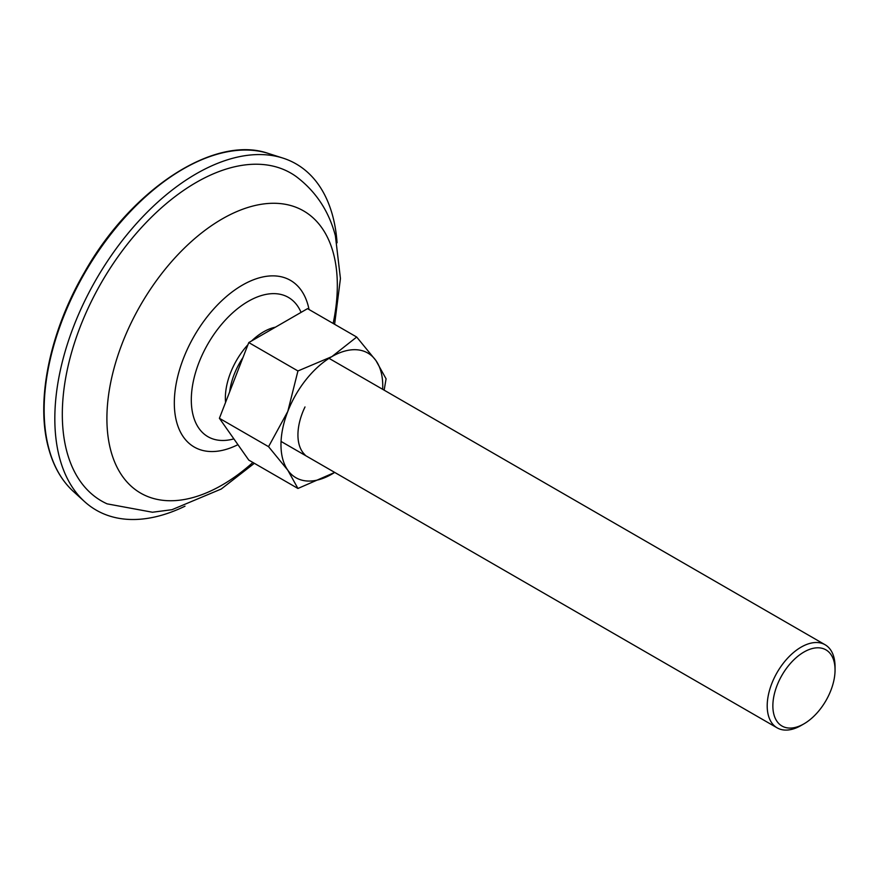 <?xml version="1.0" encoding="UTF-8"?>
<svg xmlns="http://www.w3.org/2000/svg" width="879" height="879" viewBox="0 0 879 879"><rect width="100%" height="100%" fill="white"/><g stroke="black" fill="none" stroke-linecap="round" stroke-linejoin="round"><path stroke-width="1.32" d="M801.132 725.472L803.955 723.846A43.972 25.392 -60 0 1 772.861 705.892A43.972 25.392 -60 0 1 803.955 652.031A43.972 25.392 -60 0 1 835.05 669.985A43.972 25.392 -60 0 1 803.955 723.846L801.132 725.472A47.971 27.699 -60 0 1 777.146 727.856A47.971 27.699 -60 0 1 769.784 689.411A47.971 27.699 -60 0 1 801.132 647.131A47.971 27.699 -60 0 1 825.117 644.757A47.971 27.699 -60 0 1 835.05 666.721L835.05 669.985M305.002 454.817A47.971 27.699 -60 0 1 305.002 406.955M337.075 242.78A199.896 115.413 120 0 0 332.658 215.816A199.896 115.413 120 0 0 282.873 158.077A199.896 115.413 120 0 0 117.929 246.285A199.896 115.413 120 0 0 59.684 458.256A199.896 115.413 120 0 0 84.549 501.601A199.896 115.413 120 0 0 184.986 506.194M334.613 324.285L340.437 278.544L335.404 235.869C328.944 211.147 315.847 191.358 296.113 176.503A189.315 109.304 120 0 0 132.542 237.791A189.315 109.304 120 0 0 66.914 451.839A189.315 109.304 120 0 0 107.117 503.854L152.463 512.237L171.965 509.699L221.288 488.999L254.35 463.299M334.723 472.43L297.937 488.471L248.779 460.091L219.398 418.294L248.779 342.568L307.529 308.65L356.698 337.042L375.926 360.555L386.079 378.827L384.156 390.177M248.779 342.568L297.937 370.96L331.866 356.621L356.698 337.042M219.398 418.294L268.556 446.675L287.796 411.438L297.937 370.96M297.937 488.471L287.796 470.199L268.556 446.675M382.673 389.309A71.957 41.544 120 0 0 375.926 360.555A71.957 41.544 120 0 0 331.866 356.621A71.957 41.544 120 0 0 287.796 411.438A71.957 41.544 120 0 0 287.796 470.199A71.957 41.544 120 0 0 331.866 474.133A71.957 41.544 120 0 0 334.69 472.408M275.424 327.186A53.971 31.161 120 0 0 263.535 331.855A53.971 31.161 120 0 0 251.636 340.92M229.661 391.836A51.971 30.007 -60 0 1 242.967 357.544M247.955 344.689A53.971 31.161 120 0 0 225.365 397.769A53.971 31.161 120 0 0 225.573 402.373M73.386 491.46C61.761 480.791 53.498 466.397 48.587 448.279C35.413 401.263 49.74 331.636 84.571 272.16C131.597 188.732 214.806 134.421 268.502 153.495A196.654 113.545 120 0 0 106.227 240.275A196.654 113.545 120 0 0 48.927 448.806A196.654 113.545 120 0 0 73.386 491.46L84.549 501.601M301.068 312.386A80.428 46.433 120 0 0 230.298 315.034A80.428 46.433 120 0 0 193.259 415.833A80.428 46.433 120 0 0 233.869 438.874M309.034 309.518A96.229 55.553 120 0 0 308.068 305.354A96.229 55.553 120 0 0 224.683 298.047A96.229 55.553 120 0 0 176.657 422.063A96.229 55.553 120 0 0 237.934 444.664M333.141 323.439A162.934 94.075 120 0 0 333.372 253.207A162.934 94.075 120 0 0 192.171 240.835A162.934 94.075 120 0 0 110.864 450.817A162.934 94.075 120 0 0 252.888 462.453M777.146 727.856L281.06 441.445M825.117 644.757L329.032 358.346M268.502 153.495L282.873 158.077"/></g></svg>

